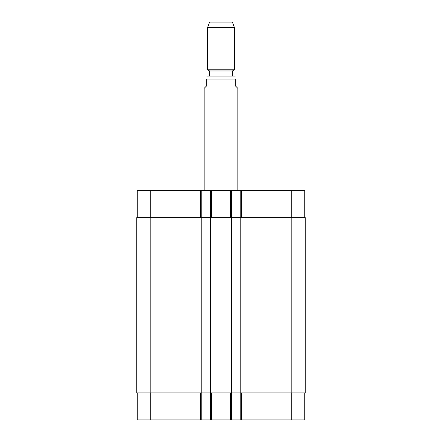 <?xml version="1.0" encoding="UTF-8"?>
<svg xmlns="http://www.w3.org/2000/svg" width="442" height="442" viewBox="0 0 442 442"><rect width="100%" height="100%" fill="white"/><g stroke="black" fill="none" stroke-linecap="round" stroke-linejoin="round"><path stroke-width="0.66" d="M237.857 190.657L237.857 88.345L235.326 85.814L235.326 79.074C235.326 74.61 235.326 74.61 235.326 79.074C235.326 74.61 235.326 74.61 235.326 79.074L206.674 79.074L206.674 85.814L204.143 88.345L204.143 190.657M206.674 79.074C206.674 74.61 206.674 74.61 206.674 79.074C206.674 74.61 206.674 74.61 206.674 79.074M206.674 76.079L235.326 76.079M232.376 70.98L209.624 70.98L209.624 76.041L232.376 76.041L232.376 70.98L234.487 69.764L234.487 27.658L207.513 27.658L207.513 69.764L234.487 69.764M207.513 27.658L209.536 22.1L232.464 22.1L234.487 27.658M137.224 392.932L137.224 419.9L304.776 419.9L304.776 392.932M137.224 217.63L137.224 190.657L304.776 190.657L304.776 217.63M201.193 419.9L201.193 217.63L136.722 217.63L136.722 392.932L305.278 392.932L305.278 217.63L201.193 217.63L201.193 190.657M210.464 419.9L210.464 190.657M231.536 419.9L231.536 190.657M240.807 419.9L240.807 190.657M150.711 217.63L150.711 190.657M200.353 217.63L200.353 190.657M211.309 217.63L211.309 190.657M230.691 217.63L230.691 190.657M241.647 217.63L241.647 190.657M291.289 217.63L291.289 190.657M150.711 392.932L150.711 419.9M200.353 392.932L200.353 419.9M211.309 392.932L211.309 419.9M230.691 392.932L230.691 419.9M241.647 392.932L241.647 419.9M291.289 392.932L291.289 419.9M291.797 392.932L291.797 217.63M150.203 392.932L150.203 217.63M209.624 70.98L207.513 69.764"/></g></svg>
